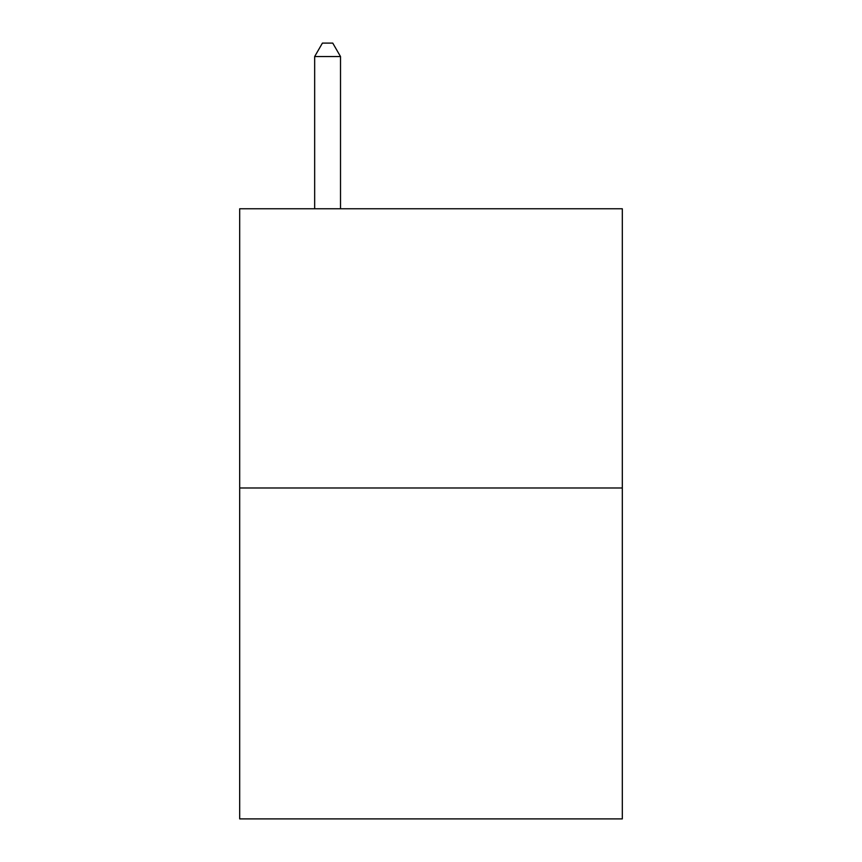 <?xml version="1.0" encoding="UTF-8"?>
<svg xmlns="http://www.w3.org/2000/svg" width="862" height="862" viewBox="0 0 862 862"><rect width="100%" height="100%" fill="white"/><g stroke="black" fill="none" stroke-linecap="round" stroke-linejoin="round"><path stroke-width="1.29" d="M622.31 487.978L622.31 208.766L239.69 208.766L239.69 818.9L622.31 818.9L622.31 487.978L239.69 487.978M340.512 208.766L340.512 56.547L314.662 56.547L314.662 208.766M314.662 56.547L322.42 43.1L332.754 43.1L340.512 56.547"/></g></svg>
